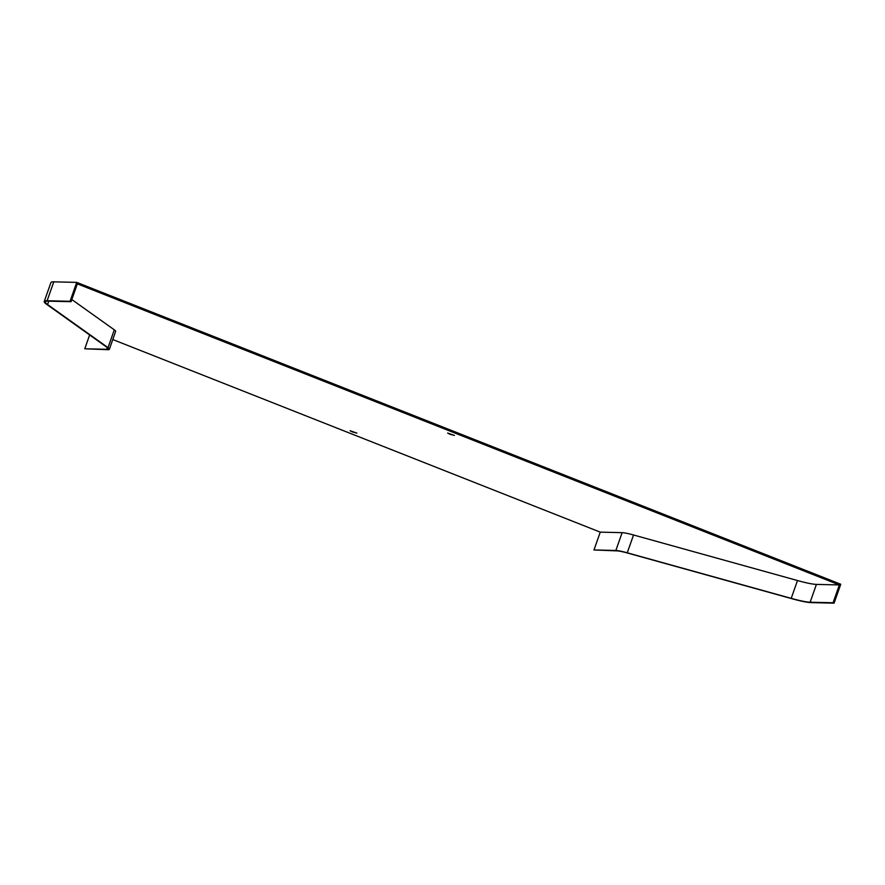 <?xml version="1.0" encoding="UTF-8"?>
<svg xmlns="http://www.w3.org/2000/svg" width="885" height="885" viewBox="0 0 885 885"><rect width="100%" height="100%" fill="white"/><g stroke="black" fill="none" stroke-linecap="round" stroke-linejoin="round"><path stroke-width="1.33" d="M112.782 339.541L600.251 532.139L593.968 549.961L616.867 550.879A25.931 2.876 19.4 0 1 627.786 553.103L791.743 598.669A46.097 5.111 -160.6 0 0 811.147 602.619L834.09 603.161L840.75 584.255L76.718 282.381L70.059 301.287L47.115 300.745A46.097 5.111 -160.6 0 0 44.25 301.475A46.097 5.111 -160.6 0 0 46.529 304.23L106.985 347.34A25.931 2.876 19.4 0 1 108.28 348.878A25.931 2.876 19.4 0 1 106.665 349.298L84.783 348.778L107.682 349.697A27.081 2.998 19.4 0 0 109.364 349.265L115.636 331.444A27.081 2.998 19.4 0 0 114.298 329.828L71.829 299.539M89.639 334.961L84.783 348.778M44.25 301.475L50.91 282.569A46.097 5.111 19.4 0 1 53.775 281.839L76.718 282.381M70.059 301.287L71.077 301.685L77.349 283.864L839.356 584.941L833.073 602.762L834.09 603.161M352.252 431.891L350.084 430.729L356.876 433.119L352.252 431.891M449.812 434.203L447.633 433.03L454.436 435.42L449.812 434.203M600.251 532.139L622.133 532.659A27.081 2.998 19.4 0 1 633.527 534.982L797.496 580.538A44.936 4.978 -160.6 0 0 816.413 584.399L839.356 584.941M593.968 549.961L615.849 550.481A27.081 2.998 19.4 0 1 627.255 552.804L791.212 598.36A44.936 4.978 -160.6 0 0 810.129 602.22L833.073 602.762M71.077 301.685L48.133 301.143A44.936 4.978 -160.6 0 0 45.334 301.862A44.936 4.978 -160.6 0 0 47.569 304.54L108.025 347.65A27.081 2.998 19.4 0 1 109.364 349.265M107.284 347.551L106.665 349.298M53.775 281.839L47.115 300.745M810.129 602.22L816.413 584.399M791.212 598.36L797.496 580.538M627.255 552.804L633.527 534.982M615.849 550.481L622.133 532.659M108.025 347.65L114.298 329.828M47.569 304.54L48.752 301.154"/></g></svg>
